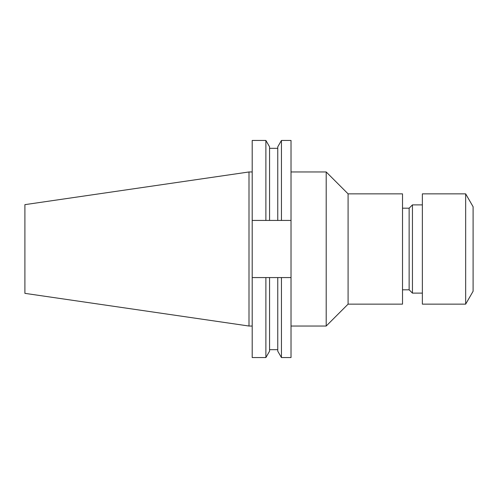 <?xml version="1.0" encoding="UTF-8"?>
<svg xmlns="http://www.w3.org/2000/svg" width="498" height="498" viewBox="0 0 498 498"><rect width="100%" height="100%" fill="white"/><g stroke="black" fill="none" stroke-linecap="round" stroke-linejoin="round"><path stroke-width="0.75" d="M465.661 304.141L473.1 291.262L473.1 206.738L465.661 193.859L422.366 193.859L422.366 304.141L465.661 304.141L465.661 193.859M422.366 204.883L412.444 204.883L412.444 293.117L422.366 293.117M412.444 293.117L409.132 289.805L409.132 208.195L412.444 204.883M409.132 208.195L402.515 208.195M409.132 289.805L402.515 289.805M348.09 304.141L402.515 304.141L402.515 193.859L348.09 193.859L326.202 171.966L326.202 326.034L348.09 304.141L348.09 193.859M249 326.034L249 171.966L24.9 204.647L24.9 293.353L249 326.034L252.2 326.034M281.438 220.427L281.438 140.448L291.019 140.448L291.019 220.427L252.2 220.427L252.2 277.573L291.019 277.573L291.019 220.427M291.019 277.573L291.019 357.552L281.438 357.552L281.438 277.573M281.438 140.455L277.76 146.829L277.76 220.427M277.76 277.573L277.76 351.171L281.438 357.545M252.2 220.427L252.2 140.448L265.882 140.448L269.567 146.829L269.567 220.427M269.567 277.573L269.567 351.171L265.882 357.552L265.882 277.573M265.882 140.448L265.882 220.427M252.2 277.573L252.2 357.552L265.882 357.552M291.019 326.034L326.202 326.034M269.567 148.323L277.76 148.323M269.567 349.677L277.76 349.677M249 171.966L252.2 171.966M291.019 171.966L326.202 171.966"/></g></svg>
